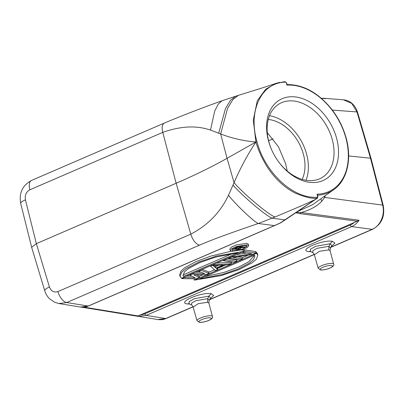 <?xml version="1.0" encoding="UTF-8"?>
<svg xmlns="http://www.w3.org/2000/svg" width="404" height="404" viewBox="0 0 404 404"><rect width="100%" height="100%" fill="white"/><g stroke="black" fill="none" stroke-linecap="round" stroke-linejoin="round"><path stroke-width="0.61" d="M315.292 199.561A1.596 1.096 -124 0 1 315.282 199.571A1.596 1.096 -124 0 1 314.847 199.712L280.224 222.973L274.402 225.599L258.297 223.513C230.81 232.805 211.236 240.011 199.581 245.132L66.685 302.551A11.181 5.494 -113.4 0 1 57.898 291.572C53.954 292.799 51.131 291.269 49.429 286.976L36.355 243.647L25.437 199.879C24.679 195.228 26.154 191.865 29.866 189.789A11.176 5.489 66.6 0 1 31.542 180.426L164.448 123.018A11.176 5.489 -113.4 0 0 162.762 132.371C180.613 126.028 196.526 125.27 210.499 130.093L220.645 133.956L227.543 108.398L232.85 99.601L238.405 95.349C249.455 91.87 262.58 87.951 275.836 83.436L265.675 89.244L257.313 100.672L253.283 120.079L255.909 142.006C257.242 146.778 259.257 151.949 261.949 157.525C266.958 167.195 269.993 171.382 275.326 177.543C281.679 184.517 288.38 189.723 295.43 193.162C304.702 197.081 311.883 198.783 316.963 198.253L314.847 199.712C304.475 204.697 287.502 211.696 275.048 216.963L258.297 223.513C254.283 222.16 236.032 204.838 228.462 195.309C220.483 212.241 207.929 225.19 190.794 234.153L176.159 183.249L36.355 243.647L31.643 247.314L44.743 290.734A11.171 2.596 -16.8 0 1 49.429 286.976M275.048 216.963C269.15 215.292 243.945 194.188 234.062 182.674L227.058 158.307C212.236 166.67 195.273 174.988 176.159 183.249L162.762 132.371L29.866 189.789M286.85 84.628L286.961 85.123A58.252 40.971 -119.5 0 1 331.214 109.004A58.247 40.966 -119.5 0 1 345.789 137.668A58.252 40.971 -119.5 0 1 317.004 194.198L317.63 196.47L317.231 197.248C293.046 199.121 264.696 172.124 256.989 141.703L255.909 142.006C247.602 154.555 240.319 168.109 234.062 182.674L228.462 195.309M25.437 199.874A11.171 2.732 166 0 0 20.705 203.475L31.643 247.314M58.888 303.535L66.609 302.586M317.231 197.248L316.963 198.253L317.408 198.122L285.416 219.746A1.596 1.096 56 0 1 284.992 219.882L272.16 218.221C265.175 215.216 244.39 197.642 232.951 185.093M336.547 138.087A45.803 32.214 -119.5 0 1 322.256 180.871A45.803 32.214 -119.5 0 1 278.119 161.146A45.803 32.214 -119.5 0 1 271.523 149.47A45.803 32.214 -119.5 0 1 268.584 141.178A45.803 32.214 -119.5 0 1 290.754 96.748A45.803 32.214 -119.5 0 1 336.547 138.087M317.004 194.198L317.297 195.208M317.534 195.198A59.05 41.531 60.5 0 0 329.699 192.082A59.05 41.531 60.5 0 0 333.583 189.769L312.57 204.682L297.551 211.55M279.74 82.355L275.836 83.436M227.058 158.307L255.909 142.006C243.88 141.047 232.123 138.36 220.645 133.956L227.058 158.307M235.668 96.228L230.477 100.258L225.442 108.686L218.68 133.28M238.411 95.339L222.023 100.763L218.306 104.04L214.696 111.095L210.499 130.093M321.276 98.243L324.993 98.571M357.53 112.196L371.054 158.464L370.498 158.216L356.974 111.933L351.758 103.424L343.425 99.783C350.263 100.576 354.964 104.712 357.53 112.196A3.192 0.788 163.7 0 0 356.974 111.933L332.335 110.07M320.837 198.793L321.715 201.293L324.73 197.42L382.639 205.101A3.192 0.732 -14.5 0 1 383.194 205.358C385.143 216.292 381.629 224.265 372.655 229.275A3.192 1.571 -113.4 0 1 372.185 229.331C380.346 226.043 385.28 214.549 382.639 205.101L370.498 158.216L348.632 155.939M81.638 307.181L138.36 316.403L146.107 315.393L165.665 318.554A3.192 1.571 66.6 0 0 166.14 318.504C163.463 319.65 160.716 320.003 157.903 319.564L165.665 318.554L193.006 306.742M66.685 302.551L88.229 306.035L80.482 307.045L58.888 303.55L54.58 302.248L49.45 298.682C47.238 296.435 45.667 293.789 44.743 290.734M137.214 316.165L157.903 319.564M137.107 316.14L138.037 315.923L83.901 307.166M295.763 212.757L299.925 213.625L357.217 221.225L138.037 315.923M230.23 250.566L229.82 249.071L231.31 247.157L235.981 245.016L246.698 243.309L248.293 244.152L248.707 245.647L247.213 247.561L242.567 249.692L231.825 251.409L230.23 250.566L231.724 248.652L236.37 246.516L247.112 244.804L248.707 245.647M179.654 275.038L180.866 271.225L184.572 267.862L195.738 261.686L210.807 256.086L231.113 251.253M241.521 250.036L243.188 249.95L243.597 251.445L181.512 278.27L180.038 276.447L181.568 272.377L185.891 268.721L198.808 262.034L216.488 256.05L243.597 251.445M255.722 251.955L256 251.833L257.5 253.752M199.132 276.402L203.025 274.72M208.696 272.271L214.489 269.771M217.463 268.483L225.715 264.918M231.012 262.63L232.441 262.014M236.593 260.216L238.022 259.6M242.173 257.808L248.273 255.171M196.389 274.75L199.01 275.972L199.424 277.467L196.238 278.841L181.906 278.583L184.3 277.553L195.223 277.77L189.88 275.139L193.067 273.766L204.788 273.639L198.647 271.352L201.035 270.321L208.989 273.331L205.803 274.71L193.607 274.765L199.424 277.467M202.091 269.377L208.575 271.836L208.989 273.331M195.47 272.24L200.874 272.18M186.512 276.109L192.077 276.22M216.605 263.11L230.896 262.196L231.305 263.691L228.917 264.721L224.478 264.994L216.509 268.438L217.756 269.544L215.367 270.579L210.6 266.185L213.792 264.812L231.305 263.691M227.386 258.449L236.476 259.787L236.885 261.282L225.745 259.646L225.629 259.211M237.643 256.727L242.052 257.373L242.466 258.868L232.749 257.444L252.429 254.565L256.015 253.015L244.874 251.379L244.465 249.884L255.601 251.52L256.015 253.015M243.304 250.384L244.465 249.884M236.315 254.591L246.718 253.035M357.217 221.225L359.06 220.246L301.157 212.565L296.405 212.322M299.925 213.625A3.192 2.631 -82.4 0 0 301.157 212.565C310.262 209.949 317.115 206.192 321.715 201.293M280.224 222.973A1.596 1.111 58.1 0 0 280.634 222.851A1.596 1.596 0 0 1 280.467 222.942A1.596 0.773 -115.2 0 1 280.224 222.973M324.064 196.506L324.73 197.42L325.22 195.688M330.856 247.187L372.185 229.331L351.616 226.604C354.576 225.301 357.055 223.18 359.06 220.246M311.065 251.717L308.621 251.581C297.531 250.212 322.594 239.506 332.436 241.289L334.936 243.142L331.401 246.314M189.845 304.091L187.4 303.949C176.311 302.586 201.374 291.88 211.216 293.663L213.721 295.516L210.181 298.687M312.741 252.601L310.328 251.328L310.499 249.157L315.782 246.283L330.083 243.753L331.891 245.521M318.221 268.317L320.625 269.973C325.457 270.372 335.391 266.867 333.638 264.075A7.994 1.909 -15.4 0 0 333.073 263.595A7.994 1.909 -15.4 0 0 332.32 263.428A7.994 1.909 -15.4 0 0 323.412 264.979A7.994 1.909 -15.4 0 0 318.221 268.317L314.357 254.762C313.474 253.121 312.903 252.384 312.651 252.55L312.974 250.561L317.302 248.288L328.987 246.278L330.376 247.955M314.368 254.757L319.478 251.298L328.71 249.909L330.068 250.687L330.432 247.869L331.82 245.642M189.294 303.692L188.915 303.611L189.279 301.53L194.561 298.657L208.863 296.127L210.6 298.016L209.156 300.329M193.152 307.131L198.263 303.672L207.489 302.283L207.767 298.652L209.216 300.243L208.858 303.056L212.418 316.443A7.994 1.909 -15.4 0 0 211.853 315.963A7.994 1.909 -15.4 0 0 211.1 315.802A7.994 1.909 -15.4 0 0 202.192 317.347A7.994 1.909 -15.4 0 0 197.006 320.69L193.137 307.131C192.254 305.495 191.683 304.757 191.43 304.924L191.754 302.934L196.081 300.662L207.767 298.652L208.863 296.127L211.216 293.663M207.489 302.283L208.848 303.061M191.521 304.975L189.107 303.702M233.214 250.808L241.946 249.425L247.026 246.092L245.723 245.405L236.991 246.788L231.911 250.116L233.214 250.808M242.698 247.501L240.143 248.364M235.406 249.303L232.31 249.212M242.077 245.541L245.203 245.349M240.865 247.607L237.673 248.985L240.425 249.389L239.299 249.879L233.138 248.97L239.855 246.374L242.047 246.258L242.213 246.718L241.728 247.081L246.43 246.793L245.117 247.364L240.865 247.607M240.032 247.965L240.425 249.389M233.037 248.617L233.138 248.97M237.527 246.612L237.643 247.026M238.613 246.288L238.708 246.642M239.749 245.996L239.855 246.374M240.819 245.758L240.941 246.208M241.38 245.657L241.521 246.182M241.86 245.576L242.047 246.258M242.021 245.551L242.254 246.4M246.066 245.47L246.43 246.793M236.885 248.869L240.996 246.864L239.178 246.819L234.916 248.581L236.885 248.869L236.603 247.854M240.269 246.677L240.451 247.329M240.789 246.728L240.885 247.066M183.456 276.442L238.229 252.773L215.418 257.166L199.753 262.61L188.254 268.66L184.406 271.968L183.062 275.639L183.456 276.442L183.042 274.947L232.926 253.394M256.414 253.328L257.883 255.156L256.358 259.222L252.035 262.878L239.112 269.564L221.432 275.548L194.324 280.154L256.414 253.328L256 251.833M193.955 278.8L194.324 280.154M254.469 255.161L199.692 278.826L222.503 274.432L238.168 268.988L249.672 262.938L253.515 259.631L254.863 255.959L254.469 255.161M204.586 276.71L224.048 272.372L238.304 267.261L248.985 261.63L254.53 255.247M181.79 278.149L181.906 278.583M184.179 277.119L184.3 277.553M189.759 274.705L189.88 275.139M192.945 273.331L193.067 273.766M198.526 270.917L198.647 271.352M200.919 269.887L201.035 270.321M213.671 264.378L213.792 264.812M210.484 265.751L210.6 266.185M217.352 268.074L217.756 269.544M223.129 265.029L213.145 265.635L215.958 268.125L223.129 265.029M214.337 265.564L215.544 266.63L218.62 265.302M215.544 266.63L215.958 268.125M236.885 261.282L234.497 262.312L223.356 260.676L225.745 259.646M223.235 260.242L223.356 260.676M242.466 258.868L240.072 259.903L228.932 258.267L232.522 256.717L251.965 253.803L242.486 252.414L244.874 251.379M228.816 257.833L228.932 258.267M232.401 256.282L232.522 256.717M242.365 251.98L242.486 252.414M287.224 171.038L285.689 163.928L278.603 147.006L267.266 132.568M302.131 179.406A38.304 26.937 60.5 0 0 303.323 153.969A38.304 26.937 60.5 0 0 268.276 119.478M305.995 180.3A42.612 29.967 60.5 0 0 306.52 153.823A42.612 29.967 60.5 0 0 269.503 115.706M271.619 149.687A42.612 29.967 -119.5 0 1 268.978 142.188A42.612 29.967 -119.5 0 1 279.629 103.646A42.612 29.967 -119.5 0 1 332.204 139.314A42.612 29.967 -119.5 0 1 321.549 177.851A42.612 29.967 -119.5 0 1 277.982 160.949M57.898 291.572L190.794 234.153A11.181 5.494 -113.4 0 0 199.581 245.132M286.961 85.123L286.335 82.85A0.798 0.561 -119.5 0 0 285.522 82.128L286.33 82.85M256.989 141.703C247.96 111.347 260.918 82.472 285.522 82.128M317.63 196.47L317.903 196.536L317.398 198.127M329.699 192.082C345.945 184.446 352.833 161.252 346.066 137.734L345.789 137.668M346.066 137.734C343.117 127.199 338.209 117.549 331.346 108.787L331.214 109.004M325.568 98.652L321.382 98.334M209.636 299.561L314.226 254.374M88.466 306.005L274.639 225.573A1.596 0.783 -113.4 0 1 274.402 225.599L88.229 306.035A1.596 0.783 66.6 0 0 88.466 306.005C85.86 307.121 83.199 307.464 80.482 307.045M280.527 222.907A1.596 0.773 -115.2 0 1 280.467 222.942L274.639 225.573M351.616 226.604L146.107 315.393A1.596 0.783 66.6 0 1 144.844 313.797L350.354 225.008A1.596 0.783 -113.4 0 0 351.616 226.604M354.616 222.195A17.554 14.701 96.7 0 1 350.354 225.008M144.844 313.797A17.554 14.701 96.7 0 1 140.102 314.878M328.71 249.909L328.987 246.278L330.083 243.753L332.436 241.289M310.282 251.308L308.621 251.581M331.452 265.463A6.398 1.525 -15.4 0 1 332.053 265.595A6.398 1.525 -15.4 0 1 329.265 268.306A6.398 1.525 -15.4 0 1 321.22 269.882A6.398 1.525 -15.4 0 1 320.619 269.751A6.398 1.525 -15.4 0 1 323.412 267.039A6.398 1.525 -15.4 0 1 331.452 265.463M189.067 303.677L187.4 303.949M200.005 322.256A6.398 1.525 -15.4 0 1 199.399 322.124A6.398 1.525 -15.4 0 1 202.192 319.413A6.398 1.525 -15.4 0 1 210.232 317.837A6.398 1.525 -15.4 0 1 210.832 317.963A6.398 1.525 -15.4 0 1 208.045 320.68A6.398 1.525 -15.4 0 1 200.005 322.256M268.599 140.728L273.069 138.794M317.428 194.809L317.903 196.536M286.986 84.577C303.151 84.451 317.938 92.521 331.346 108.787M286.608 82.916L287.082 84.643M284.977 81.608L275.786 83.456M222.023 100.763C202.091 107.888 182.901 115.307 164.438 123.013M31.542 180.431C22.467 185.391 18.857 193.072 20.705 203.475M321.337 98.298L325.013 98.576M323.19 98.258L343.425 99.788M371.059 158.489L383.194 205.358M372.655 229.275L330.724 247.394M314.272 254.5L209.509 299.763M193.056 306.873L166.14 318.504M285.416 219.746L280.634 222.851M333.638 264.075L330.078 250.687M197.006 320.69L199.404 322.347C204.237 322.745 214.171 319.241 212.418 316.443M180.038 276.442L179.629 274.952M257.883 255.156L257.469 253.662M273.089 138.825L268.604 140.759"/></g></svg>
